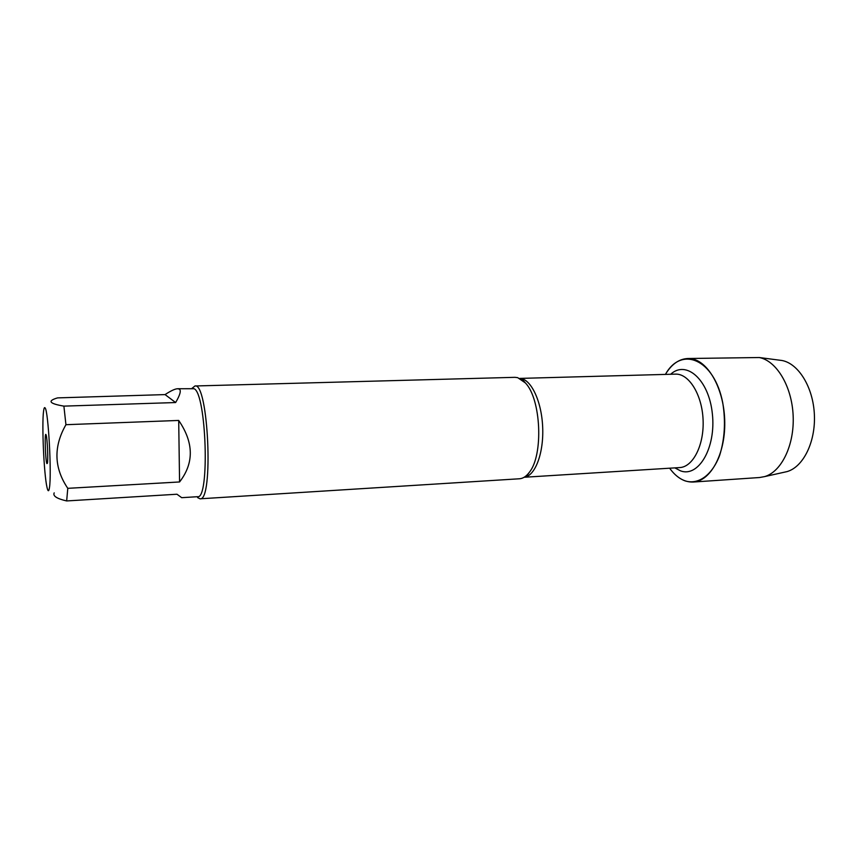 <?xml version="1.0" encoding="UTF-8"?>
<svg xmlns="http://www.w3.org/2000/svg" width="858" height="858" viewBox="0 0 858 858"><rect width="100%" height="100%" fill="white"/><g stroke="black" fill="none" stroke-linecap="round" stroke-linejoin="round"><path stroke-width="1.29" d="M200 498.809L519.465 478.775C523.026 478.528 526.319 476.372 529.343 472.297C543.618 455.04 541.098 398.798 525.332 382.893L517.706 377.659L514.918 377.327L194.938 385.982C208.376 381.821 213.76 501.758 200 498.809L197.63 497.619M685.242 480.93C679.461 478.861 674.259 474.613 669.615 468.2C676.587 477.734 684.47 482.346 693.253 482.035C710.338 481.252 725.214 454.547 724.753 422.404C724.484 390.283 708.901 361.561 691.666 358.826L687.708 358.515C678.935 358.987 671.492 364.285 665.411 374.41C681.327 345.581 714.317 358.934 722.747 402.81C725.782 421.589 724.731 439.157 719.615 455.501C712.001 475.364 698.369 484.909 685.242 480.93M192.042 388.32L194.938 385.982M46.9 463.577C45.335 460.725 44.444 429.74 46.096 434.952C47.308 437.73 48.327 460.489 47.372 463.363L46.9 463.577M45.142 407.979C44.487 406.928 43.951 408.065 43.544 411.379C41.731 424.613 43.951 474.056 46.943 487.076C47.962 491.741 48.799 491.945 49.453 487.676C51.78 474.345 48.338 411.143 45.142 407.979M177.638 388.728L194.058 388.717C206.435 393.221 209.845 499.764 197.587 496.696L181.692 497.683L176.973 494.229L66.667 500.943L67.782 488.331C53.979 467.91 53.368 446.696 65.937 424.699L63.889 406.124C49.238 403.646 47.136 400.901 57.604 397.887L165.068 394.594L175.633 402.541C180.062 395.012 181.295 390.54 179.354 389.124L177.638 388.728C175.011 388.846 170.828 390.798 165.068 394.594M54.204 492.857C52.649 495.978 56.8 498.67 66.667 500.943M179.569 481.96C194.155 463.138 193.865 442.631 178.7 420.441L179.569 481.96L67.782 488.331M178.7 420.441L65.937 424.699M63.889 406.124L175.633 402.541M687.708 358.515L759.287 357.529C776.501 360.778 791.902 386.218 793.146 415.669C794.54 445.109 781.477 471.825 764.628 476.598L759.598 477.52L693.253 482.035M783.922 472.297L787.043 471.6C803.206 467.031 815.679 442.095 814.381 414.714C813.223 387.323 798.562 363.61 782.056 360.51L778.882 360.092M524.152 477.262L679.675 467.578C693.05 467.052 704.3 444.97 703.077 419.712C702.037 394.444 688.845 373.455 675.482 374.131L519.723 378.41C530.705 378.485 541.548 400.611 542.664 426.909C543.908 453.196 535.092 476.201 524.184 477.241M670.656 374.27C686.218 359.77 708.933 379.611 712.355 413.738C716.183 447.79 698.509 477.691 680.587 470.881L674.86 467.878M519.851 378.475C521.374 378.657 523.198 380.126 525.332 382.893M524.281 477.187C525.782 476.866 527.466 475.235 529.343 472.297M782.056 360.51L759.287 357.529M787.043 471.6L764.628 476.598"/></g></svg>

